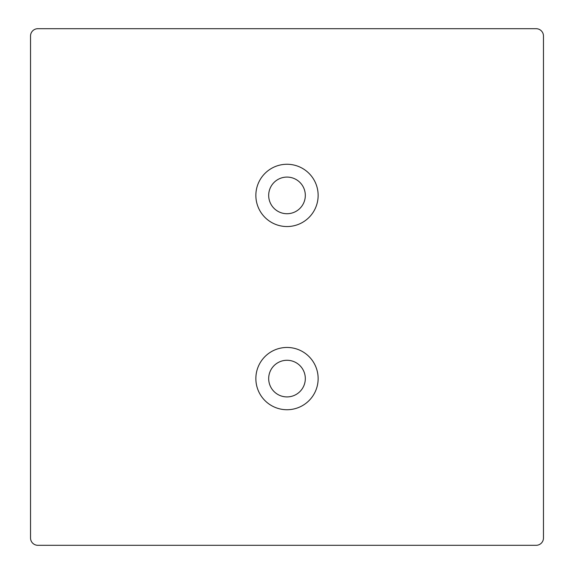 <?xml version="1.0" encoding="UTF-8"?>
<svg xmlns="http://www.w3.org/2000/svg" width="574" height="574" viewBox="0 0 574 574"><rect width="100%" height="100%" fill="white"/><g stroke="black" fill="none" stroke-linecap="round" stroke-linejoin="round"><path stroke-width="0.86" d="M255.861 378.596A31.14 31.14 0 0 0 287 409.736A31.14 31.14 0 0 0 318.139 378.596A31.14 31.14 0 0 0 287 347.457A31.14 31.14 0 0 0 255.861 378.596M268.682 378.596A18.318 18.318 0 0 0 287 396.914A18.318 18.318 0 0 0 305.318 378.596A18.318 18.318 0 0 0 287 360.278A18.318 18.318 0 0 0 268.682 378.596M255.861 195.404A31.14 31.14 0 0 0 287 226.543A31.14 31.14 0 0 0 318.139 195.404A31.14 31.14 0 0 0 287 164.264A31.14 31.14 0 0 0 255.861 195.404M268.682 195.404A18.318 18.318 0 0 0 287 213.722A18.318 18.318 0 0 0 305.318 195.404A18.318 18.318 0 0 0 287 177.086A18.318 18.318 0 0 0 268.682 195.404M536.138 545.3A7.326 7.326 0 0 0 543.47 537.974L543.47 36.026A7.326 7.326 0 0 0 536.138 28.7L37.862 28.7A7.326 7.326 0 0 0 30.53 36.026L30.53 537.974A7.326 7.326 0 0 0 37.862 545.3L536.138 545.3"/></g></svg>
